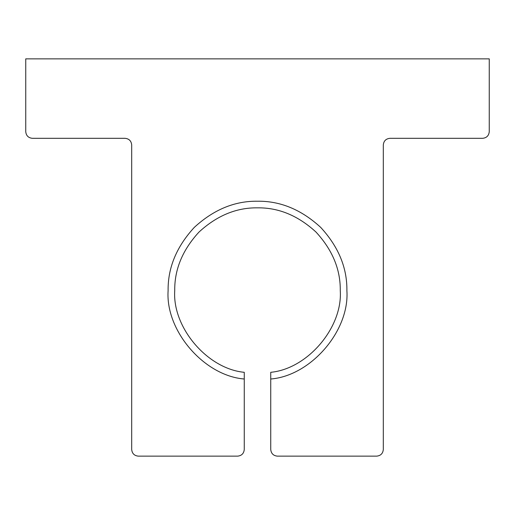 <?xml version="1.0" encoding="UTF-8"?>
<svg xmlns="http://www.w3.org/2000/svg" width="515" height="515" viewBox="0 0 515 515"><rect width="100%" height="100%" fill="white"/><g stroke="black" fill="none" stroke-linecap="round" stroke-linejoin="round"><path stroke-width="0.77" d="M168.109 290.608C167.806 267.794 176.529 246.724 194.29 227.398C213.616 209.637 234.686 200.914 257.5 201.217C280.315 200.914 301.384 209.637 320.71 227.398C338.471 246.724 347.194 267.794 346.891 290.608C349.672 330.797 310.899 375.808 270.742 379.008L270.742 372.306C307.577 368.869 342.765 327.521 340.267 290.608C340.55 269.48 332.471 249.975 316.023 232.078C298.134 215.637 278.621 207.558 257.5 207.841C236.379 207.558 216.867 215.637 198.977 232.078C182.529 249.975 174.45 269.48 174.733 290.608C172.235 327.521 207.423 368.869 244.258 372.306L244.258 379.008C204.101 375.808 165.328 330.797 168.109 290.608M270.742 449.524C271.167 453.515 273.368 455.724 277.366 456.142C273.368 455.724 271.167 453.515 270.742 449.524L270.742 379.008M277.366 456.142L376.684 456.142C380.682 455.724 382.883 453.515 383.308 449.524L383.308 144.934C383.727 140.943 385.935 138.735 389.926 138.316L482.626 138.316C486.624 137.891 488.832 135.683 489.25 131.692L489.25 58.858L25.75 58.858L25.75 131.692C26.168 135.683 28.377 137.891 32.374 138.316L125.074 138.316C129.065 138.735 131.274 140.943 131.692 144.934L131.692 449.524C132.117 453.515 134.318 455.724 138.316 456.142L237.634 456.142C241.632 455.724 243.833 453.515 244.258 449.524C243.833 453.515 241.632 455.724 237.634 456.142M244.258 379.008L244.258 449.524M383.308 449.524C382.883 453.515 380.682 455.724 376.684 456.142M489.25 131.692C488.832 135.683 486.624 137.891 482.626 138.316M32.374 138.316C28.377 137.891 26.168 135.683 25.75 131.692M138.316 456.142C134.318 455.724 132.117 453.515 131.692 449.524"/></g></svg>
